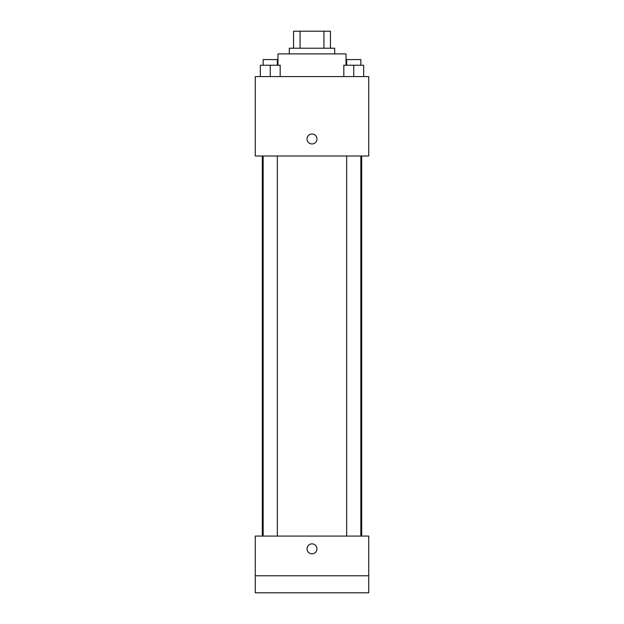 <?xml version="1.0" encoding="UTF-8"?>
<svg xmlns="http://www.w3.org/2000/svg" width="624" height="624" viewBox="0 0 624 624"><rect width="100%" height="100%" fill="white"/><g stroke="black" fill="none" stroke-linecap="round" stroke-linejoin="round"><path stroke-width="0.94" d="M300.058 48.22L300.058 31.2L293.561 31.2L293.561 48.22L293.561 31.2M300.058 31.2L330.439 31.2L330.439 48.22M323.942 48.22L323.942 31.2M289.31 53.89L289.31 48.22L334.69 48.22L334.69 53.89M346.039 65.239L346.039 53.89L277.961 53.89L277.961 65.239M255.271 76.58L368.729 76.58L368.729 156L255.271 156L255.271 76.58M312 143.949A4.961 4.961 0 0 1 307.702 136.5A4.961 4.961 0 0 1 316.298 136.5A4.961 4.961 0 0 1 312 143.949M255.271 536.071L368.729 536.071L368.729 592.8L255.271 592.8L255.271 536.071M312 553.792A4.961 4.961 0 0 1 307.702 546.343A4.961 4.961 0 0 1 316.298 546.343A4.961 4.961 0 0 1 312 553.792M255.271 575.78L368.729 575.78M343.824 76.58L343.824 65.239L363.675 65.239L363.675 76.58L363.675 65.239M353.753 76.58L353.753 65.239M360.844 65.239L360.844 59.561L346.663 59.561L346.663 65.239M260.325 76.58L260.325 65.239L280.176 65.239L280.176 76.58L280.176 65.239M270.247 76.58L270.247 65.239M277.337 65.239L277.337 59.561L263.156 59.561L263.156 65.239M361.694 536.071L361.694 156M262.306 536.071L262.306 156M346.663 156L346.663 536.071M360.844 156L360.844 536.071M277.337 536.071L277.337 156M263.156 536.071L263.156 156"/></g></svg>
